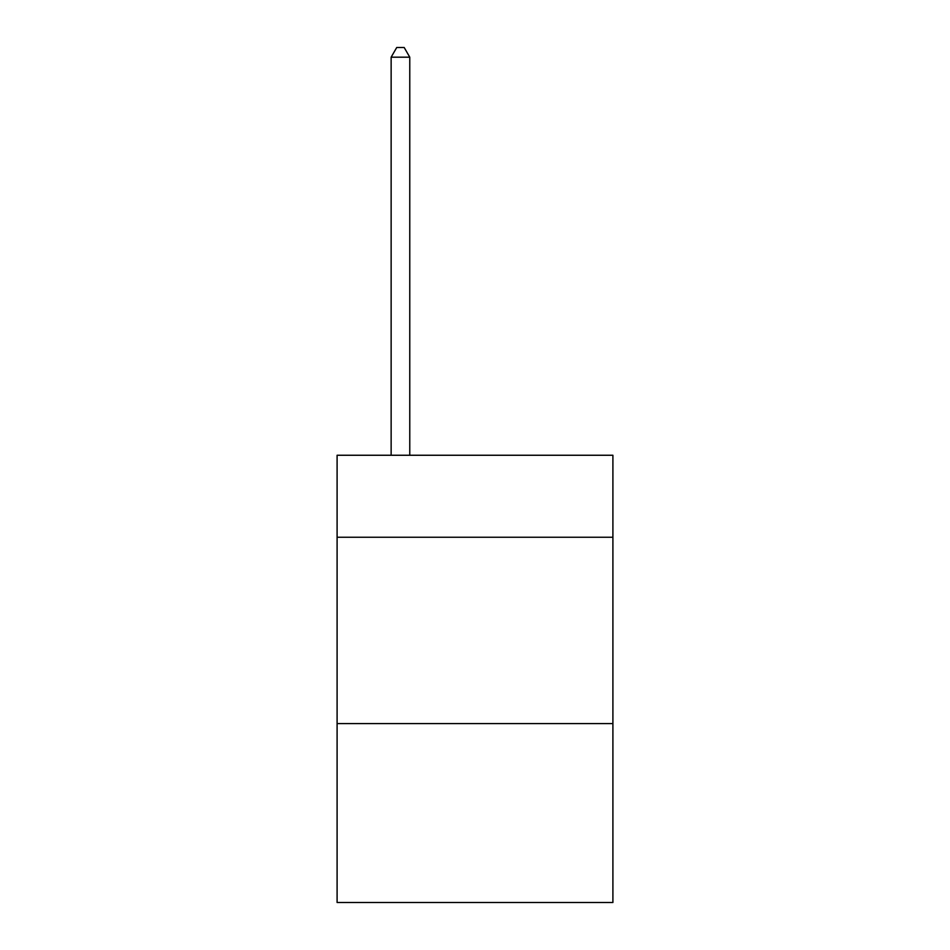 <?xml version="1.0" encoding="UTF-8"?>
<svg xmlns="http://www.w3.org/2000/svg" width="950" height="950" viewBox="0 0 950 950"><rect width="100%" height="100%" fill="white"/><g stroke="black" fill="none" stroke-linecap="round" stroke-linejoin="round"><path stroke-width="1.43" d="M612.904 537.237L612.904 455.252L337.096 455.252L337.096 537.237L612.904 537.237L612.904 902.5L337.096 902.5L337.096 537.237M612.904 723.603L337.096 723.603M409.771 455.252L409.771 57.19L391.139 57.19L391.139 455.252M391.139 57.19L396.732 47.5L404.189 47.5L409.771 57.19"/></g></svg>
